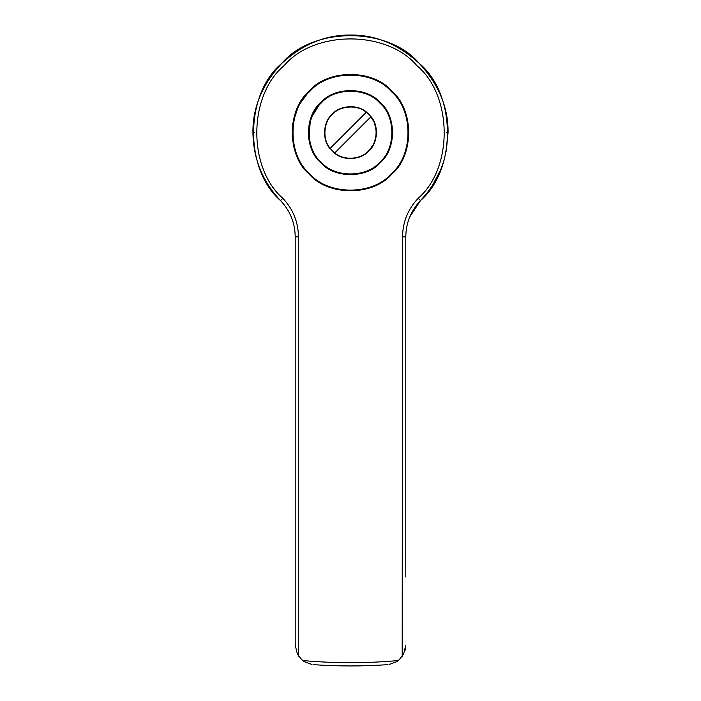 <?xml version="1.0" encoding="UTF-8"?>
<svg xmlns="http://www.w3.org/2000/svg" width="701" height="701" viewBox="0 0 701 701"><rect width="100%" height="100%" fill="white"/><g stroke="black" fill="none" stroke-linecap="round" stroke-linejoin="round"><path stroke-width="1.05" d="M297.434 654.235L295.217 645.192L297.426 654.208L302.043 660.018L304.409 660.692C335.139 663.365 365.861 663.365 396.591 660.692L398.957 660.018L403.574 654.208L405.783 645.192L405.064 650.449M398.957 660.018L396.678 661.691L389.029 664.504M402.19 656.478L402.532 236.833C402.76 221.972 407.964 209.135 418.155 198.313C453.424 167.916 452.715 95.301 416.858 65.596C386.803 30.038 314.197 30.038 284.142 65.596C248.285 95.301 247.576 167.916 282.845 198.313C293.036 209.135 298.24 221.972 298.468 236.833L298.468 654.208L298.95 656.671M387.635 664.653C362.881 666.379 338.119 666.379 313.365 664.653C338.119 666.379 362.873 666.379 387.635 664.653L387.635 664.653M302.043 660.018L304.322 661.691L311.971 664.504M446.283 151.171L448.062 132.603C448.395 107.709 438.87 84.716 419.487 63.625C398.396 44.242 375.394 34.717 350.5 35.05C325.597 34.717 302.604 44.242 281.513 63.625C262.13 84.716 252.605 107.709 252.938 132.612C253.324 158.917 262.516 181.568 280.514 200.582C244.027 169.134 244.763 94.022 281.855 63.292C312.944 26.498 388.056 26.498 419.145 63.292C456.237 94.022 456.973 169.134 420.486 200.582C410.9 210.764 405.993 222.848 405.783 236.833L405.783 576.993M409.708 217.003L420.486 200.582L426.734 193.494L432.263 185.844L440.903 169.291L444.013 160.433M295.217 645.192L295.217 236.833C295.007 222.848 290.1 210.764 280.514 200.582L282.845 198.313M291.379 217.214L293.071 222.042M329.952 148.568L366.457 112.064L371.048 116.655L334.543 153.16L330.171 148.34C322.329 139.587 323.433 122.132 332.327 114.438C340.02 105.544 357.475 104.44 366.229 112.283L366.457 112.064C357.598 104.099 339.897 105.203 332.108 114.219C323.091 122.009 321.987 139.709 329.952 148.568M371.048 116.655L370.829 116.883C378.671 125.637 377.567 143.092 368.673 150.785C360.98 159.679 343.525 160.783 334.771 152.941L334.543 153.16C343.402 161.125 361.103 160.021 368.892 151.004C377.909 143.214 379.013 125.514 371.048 116.655M335.761 154.045L329.146 147.473M331.363 114.99L332.879 113.474M365.361 111.257L368.892 114.219L374.378 122.281L376.516 132.612L374.378 142.943L368.892 151.004M380.398 162.509C396.521 149.05 396.521 116.173 380.398 102.714C366.938 86.591 334.062 86.591 320.602 102.714C304.479 116.173 304.479 149.05 320.602 162.509C334.062 178.632 366.938 178.632 380.398 162.509M308.799 139.569L310.482 118.977L320.602 102.714M391.894 174.006C414.221 155.377 414.221 109.847 391.894 91.218C373.265 68.891 327.735 68.891 309.106 91.218C286.779 109.847 286.779 155.377 309.106 174.006C327.735 196.333 373.265 196.333 391.894 174.006M292.58 124.112L298.521 105.693L309.106 91.218M396.591 660.692L396.678 661.691M304.409 660.692L304.322 661.691M402.532 654.208L403.574 654.208M402.532 236.833L405.783 236.833M420.486 200.582L418.155 198.313M297.426 654.208L298.468 654.208M295.217 236.833L298.468 236.833M448.062 132.603L446.887 132.612M252.938 132.612L254.112 132.612M321.067 162.045C305.189 148.796 305.189 116.427 321.067 103.178C334.316 87.301 366.684 87.301 379.933 103.178C395.811 116.427 395.811 148.796 379.933 162.045C366.684 177.923 334.316 177.923 321.067 162.045M309.57 173.541C287.489 155.123 287.489 110.101 309.57 91.682C327.989 69.601 373.011 69.601 391.43 91.682C413.511 110.101 413.511 155.123 391.43 173.541C373.011 195.623 327.989 195.623 309.57 173.541"/></g></svg>
